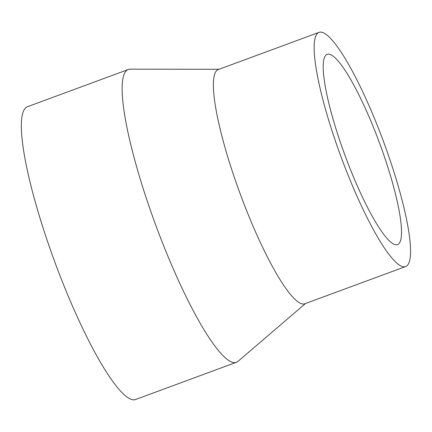 <?xml version="1.0" encoding="UTF-8"?>
<svg xmlns="http://www.w3.org/2000/svg" width="432" height="432" viewBox="0 0 432 432"><rect width="100%" height="100%" fill="white"/><g stroke="black" fill="none" stroke-linecap="round" stroke-linejoin="round"><path stroke-width="0.65" d="M219.051 69.277L130.232 69.169A156.049 28.21 69.7 0 0 128.342 69.493L27.556 106.693A156.049 28.21 69.7 0 0 52.159 254.68A156.049 28.21 69.7 0 0 132.349 399.665A156.049 28.21 69.7 0 0 135.626 399.487L236.417 362.281A156.049 28.21 69.7 0 0 238.064 361.303L305.51 303.512M128.342 69.493A156.049 28.21 69.7 0 0 152.95 217.48A156.049 28.21 69.7 0 0 233.134 362.459A156.049 28.21 69.7 0 0 236.417 362.281M319.129 32.335L218.344 69.541A124.837 22.567 69.7 0 0 238.027 187.931A124.837 22.567 69.7 0 0 302.173 303.917A124.837 22.567 69.7 0 0 304.803 303.772L405.589 266.571A124.837 22.567 69.7 0 0 383.53 141.642A124.837 22.567 69.7 0 0 319.129 32.335A124.837 22.567 69.7 0 0 338.812 150.73A124.837 22.567 69.7 0 0 402.964 266.711A124.837 22.567 69.7 0 0 405.589 266.571M395.35 244.728A101.434 18.333 69.7 0 0 397.483 244.609A101.434 18.333 69.7 0 0 379.561 143.105A101.434 18.333 69.7 0 0 327.235 54.297A101.434 18.333 69.7 0 0 343.229 150.487A101.434 18.333 69.7 0 0 395.35 244.728"/></g></svg>
